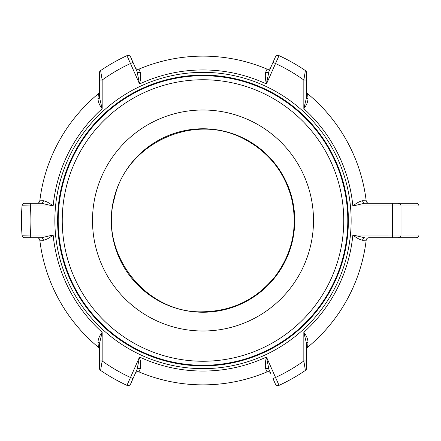 <?xml version="1.0" encoding="UTF-8"?>
<svg xmlns="http://www.w3.org/2000/svg" width="441" height="441" viewBox="0 0 441 441"><rect width="100%" height="100%" fill="white"/><g stroke="black" fill="none" stroke-linecap="round" stroke-linejoin="round"><path stroke-width="0.66" d="M306.594 343.903L303.832 332.305L306.594 343.903L306.594 349.426A2.762 2.762 0 0 1 307.603 347.293A2.762 2.762 0 0 0 306.594 349.426A2.762 2.762 0 0 1 307.603 347.293L308.016 342.343A2.762 1.786 -0 0 0 306.594 343.903L306.594 360.975L303.832 360.975L305.392 370.423A2.762 2.762 0 0 0 306.594 368.141L306.594 360.975M307.62 347.056L307.603 347.293A164.372 164.372 0 0 0 366.184 240.196A2.762 2.762 0 0 1 368.93 237.765L416.188 237.765C417.864 237.6 418.785 236.679 418.95 235.003L400.996 235.003L400.968 235.395M308.016 342.343C307.879 339.019 306.489 335.673 303.832 332.305L303.832 360.975A172.916 172.916 0 0 1 275.515 377.479L276.049 378.676M362.634 240.273A2.762 2.051 90 0 1 364.679 237.765L352.861 235.003C356.433 237.925 359.691 239.684 362.634 240.273L366.184 240.196M278.552 384.249L279.048 385.357A181.549 181.549 0 0 0 305.392 370.423L304.929 367.573M305.392 370.423A2.762 2.762 0 0 0 306.594 368.141A2.762 2.762 0 0 1 305.392 370.423A181.549 181.549 0 0 1 279.048 385.357L266.463 357.028C265.295 361.714 265.008 365.595 265.609 368.665A2.762 2.062 156.1 0 1 268.938 369.448L266.469 357.067M265.609 368.665L267.048 371.879A2.762 2.762 0 0 1 270.647 373.307L268.938 369.448M140.392 368.665C140.993 365.595 140.712 361.714 139.538 357.028L137.063 369.448L135.354 373.307A2.762 2.762 0 0 1 138.959 371.879L140.392 368.665A2.762 2.062 23.9 0 0 137.063 369.448L130.635 383.962A2.762 2.762 0 0 1 126.953 385.357A2.762 2.762 0 0 0 130.635 383.962A2.762 2.762 0 0 1 126.953 385.357L130.486 377.479A172.916 172.916 0 0 1 102.169 360.975L99.407 360.975L99.407 343.903L102.169 332.305C99.512 335.673 98.117 339.019 97.99 342.343A2.762 1.786 180 0 1 99.407 343.903L99.407 349.426A2.762 2.762 0 0 0 98.404 347.293A2.762 2.762 0 0 1 99.407 349.426A2.762 2.762 0 0 0 98.404 347.293L98.095 343.638M138.959 371.879A164.372 164.372 0 0 0 267.048 371.879A164.372 164.372 0 0 1 138.959 371.879A2.762 2.762 0 0 0 135.354 373.307M279.048 385.357A2.762 2.762 0 0 1 275.366 383.962A2.762 2.762 0 0 0 279.048 385.357A2.762 2.762 0 0 1 275.366 383.962L272.99 378.593L275.515 377.479M127.449 384.254L130.486 377.479L133.011 378.593M99.407 343.903L99.407 368.141A2.762 2.762 0 0 0 100.609 370.423A181.549 181.549 0 0 0 126.953 385.357A181.549 181.549 0 0 1 100.609 370.423L102.169 360.975L102.169 332.305A150.557 150.557 0 0 1 53.146 235.003L41.327 237.765L37.072 237.765A2.762 2.762 0 0 1 39.817 240.196L43.367 240.273C46.299 239.695 49.557 237.936 53.146 235.003L30.694 235.003L30.694 237.765L41.327 237.765A2.762 2.051 90 0 1 43.367 240.273M98.343 346.593L98.238 345.347M39.817 240.196A164.372 164.372 0 0 0 98.404 347.293A164.372 164.372 0 0 1 39.817 240.196A2.762 2.762 0 0 0 37.072 237.765M100.609 370.423A2.762 2.762 0 0 1 99.407 368.141A2.762 2.762 0 0 0 100.609 370.423M98.382 93.944L98.404 93.707A2.762 2.762 0 0 0 99.407 91.574L99.407 97.097L102.169 108.695C99.512 105.327 98.117 101.981 97.99 98.657C98.123 101.981 99.517 105.327 102.169 108.695A150.557 150.557 0 0 0 53.146 205.997L30.694 205.997L30.694 203.235L41.327 203.235L53.146 205.997C49.568 203.075 46.311 201.316 43.367 200.727A2.762 2.051 -90 0 1 41.327 203.235L24.801 203.235A2.762 2.762 0 0 0 22.05 205.771A181.549 181.549 0 0 0 22.05 235.229A181.549 181.549 0 0 1 22.05 205.771L30.694 205.997A172.916 172.916 0 0 0 30.694 235.003L22.05 235.229A2.762 2.762 0 0 0 24.801 237.765L30.694 237.765M22.05 235.229A2.762 2.762 0 0 0 24.801 237.765A2.762 2.762 0 0 1 22.05 235.229M43.367 200.727L39.817 200.804A2.762 2.762 0 0 1 37.072 203.235L41.327 203.235M98.404 93.707A2.762 2.762 0 0 0 99.407 91.574A2.762 2.762 0 0 1 98.404 93.707A164.372 164.372 0 0 0 39.817 200.804A164.372 164.372 0 0 1 98.404 93.707L97.99 98.657A2.762 1.786 180 0 0 99.407 97.097L102.169 108.695L102.169 80.025L99.407 80.025L99.407 97.097M22.05 205.771A2.762 2.762 0 0 1 24.801 203.235A2.762 2.762 0 0 0 22.05 205.771M127.449 56.751L130.486 63.521A172.916 172.916 0 0 0 102.169 80.025L100.609 70.577A2.762 2.762 0 0 0 99.407 72.859L99.407 80.025M100.835 71.96L101.017 73.079M126.953 55.643A2.762 2.762 0 0 1 130.635 57.038A2.762 2.762 0 0 0 126.953 55.643A181.549 181.549 0 0 0 100.609 70.577A2.762 2.762 0 0 0 99.407 72.859A2.762 2.762 0 0 1 100.609 70.577A181.549 181.549 0 0 1 126.953 55.643A2.762 2.762 0 0 1 130.635 57.038L137.063 71.552L139.538 83.972C140.712 79.286 140.993 75.405 140.392 72.335A2.762 2.062 -23.9 0 1 137.063 71.552L135.354 67.694A2.762 2.762 0 0 0 138.959 69.121L140.392 72.335M267.048 69.121A2.762 2.762 0 0 0 270.647 67.694A2.762 2.762 0 0 1 267.048 69.121A164.372 164.372 0 0 0 138.959 69.121A164.372 164.372 0 0 1 267.048 69.121L265.609 72.335C265.008 75.405 265.289 79.286 266.463 83.972A150.557 150.557 0 0 0 139.538 83.972L139.532 83.933M137.063 71.552L133.011 62.407L130.486 63.521L139.538 83.972M267.45 77.351L266.722 82.098M270.647 67.694L268.938 71.552A2.762 2.062 -156.1 0 1 265.609 72.335M278.552 56.746L266.463 83.972L268.938 71.552L275.366 57.038A2.762 2.762 0 0 1 279.048 55.643A2.762 2.762 0 0 0 275.366 57.038A2.762 2.762 0 0 1 279.048 55.643L275.515 63.521A172.916 172.916 0 0 1 303.832 80.025L306.594 80.025L306.594 97.097L303.832 108.695C306.489 105.327 307.884 101.981 308.016 98.657A2.762 1.786 -0 0 1 306.594 97.097L306.594 72.859A2.762 2.762 0 0 0 305.392 70.577L303.832 80.025L303.832 108.695A150.557 150.557 0 0 1 352.861 205.997L364.679 203.235L392.363 203.235L392.363 235.003L352.894 235.014M305.392 70.577A181.549 181.549 0 0 0 279.048 55.643A181.549 181.549 0 0 1 305.392 70.577A2.762 2.762 0 0 1 306.594 72.859A2.762 2.762 0 0 0 305.392 70.577M400.968 205.605L400.996 205.997L418.95 205.997C418.785 204.321 417.864 203.4 416.188 203.235L392.363 203.235M362.634 200.727L366.184 200.804A2.762 2.762 0 0 0 368.93 203.235L364.679 203.235A2.762 2.051 -90 0 1 362.634 200.727C359.702 201.305 356.444 203.064 352.861 205.997L400.996 205.997A2.762 2.762 0 0 0 398.229 203.235L400.4 204.288M307.906 97.362L307.603 93.707A2.762 2.762 0 0 1 306.594 91.574A2.762 2.762 0 0 0 307.603 93.707A2.762 2.762 0 0 1 306.594 91.574M307.658 94.407L307.763 95.653M366.184 200.804A164.372 164.372 0 0 0 307.603 93.707A164.372 164.372 0 0 1 366.184 200.804A2.762 2.762 0 0 0 368.93 203.235M400.996 235.003L400.996 205.997L400.996 235.003A2.762 2.762 0 0 1 398.229 237.765L392.363 237.765L392.363 235.003L400.996 235.003A2.762 2.762 0 0 1 398.229 237.765L400.4 236.712M400.422 204.315L400.847 205.109M400.847 235.891L400.422 236.685M203.003 365.876A145.376 145.376 0 0 0 328.903 147.812A145.376 145.376 0 0 0 77.098 147.812A145.376 145.376 0 0 0 203.003 365.876M203.003 361.251A140.751 140.751 0 0 0 324.896 150.122A140.751 140.751 0 0 0 81.105 150.122A140.751 140.751 0 0 0 203.003 361.251M203.003 331.004A110.504 110.504 0 0 0 298.7 165.248A110.504 110.504 0 0 0 107.306 165.248A110.504 110.504 0 0 0 203.003 331.004M203.003 368.643A148.143 148.143 0 0 0 331.296 146.429A148.143 148.143 0 0 0 74.705 146.429A148.143 148.143 0 0 0 203.003 368.643M303.832 332.305A150.557 150.557 0 0 0 352.861 235.003M266.463 357.028A150.557 150.557 0 0 1 139.538 357.028L130.486 377.479M275.515 63.521L272.99 62.407M398.229 203.235A2.762 2.762 0 0 1 400.996 205.997M203.003 365.291A144.791 144.791 0 0 1 77.61 148.104A144.791 144.791 0 0 1 328.391 148.104A144.791 144.791 0 0 1 203.003 365.291M203.003 312.245A91.745 91.745 0 0 0 282.455 174.63A91.745 91.745 0 0 0 123.552 174.63A91.745 91.745 0 0 0 203.003 312.245M418.95 235.003L418.95 205.997M203.003 311.793C145.569 313.843 98.31 252.914 114.577 197.8C125.856 144.339 193.406 111.474 244.446 139.158C268.503 151.974 284.164 171.521 291.424 197.8C298.122 226.525 292.692 252.743 275.134 276.452C256.535 299.351 232.495 311.131 203.003 311.793"/></g></svg>
